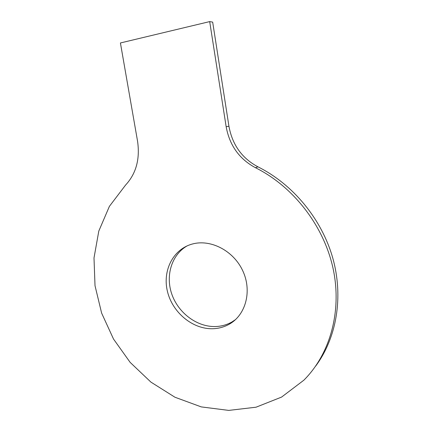 <?xml version="1.0" encoding="UTF-8"?>
<svg xmlns="http://www.w3.org/2000/svg" width="432" height="432" viewBox="0 0 432 432"><rect width="100%" height="100%" fill="white"/><g stroke="black" fill="none" stroke-linecap="round" stroke-linejoin="round"><path stroke-width="0.65" d="M125.555 185.09C136.107 173.702 140.114 159.111 137.576 141.323L120.415 42.962L209.687 21.6L226.163 126.738C229.57 145.4 239.328 159.057 255.436 167.702C293.09 186.424 323.6 225.364 333.007 268.142C342.322 310.954 330.145 353.948 303.853 380.192L281.594 397.078L256.036 407.203L228.766 410.4L201.285 406.906L174.944 397.229L150.908 382.104L130.162 362.389L113.519 339.05L101.633 313.124L95.013 285.703L94.003 257.942L98.798 231.071L109.399 206.35L125.555 185.09M315.576 366.206C336.571 338.116 343.759 297.103 332.732 257.915C321.581 218.765 292.761 184.156 257.963 166.844C241.979 158.285 232.308 144.758 228.938 126.268L212.674 22.113L209.687 21.6M187.277 245.808C171.612 254.659 165.267 275.697 171.882 294.359C178.405 313.049 197.003 327.062 215.444 326.543C221.351 326.365 226.832 324.848 231.881 322.002L235.564 319.572M212.738 328.73C218.689 328.558 224.203 327.04 229.284 324.178C245.813 314.966 252.245 291.022 242.795 270.864C233.523 250.63 210.53 238.853 192.154 244.075C172.892 249.313 162.227 270.967 167.524 291.767C172.616 312.601 192.64 329.292 212.738 328.73M228.938 126.268L226.163 126.738M257.963 166.844L255.436 167.702M229.284 324.178L231.881 322.002"/></g></svg>
